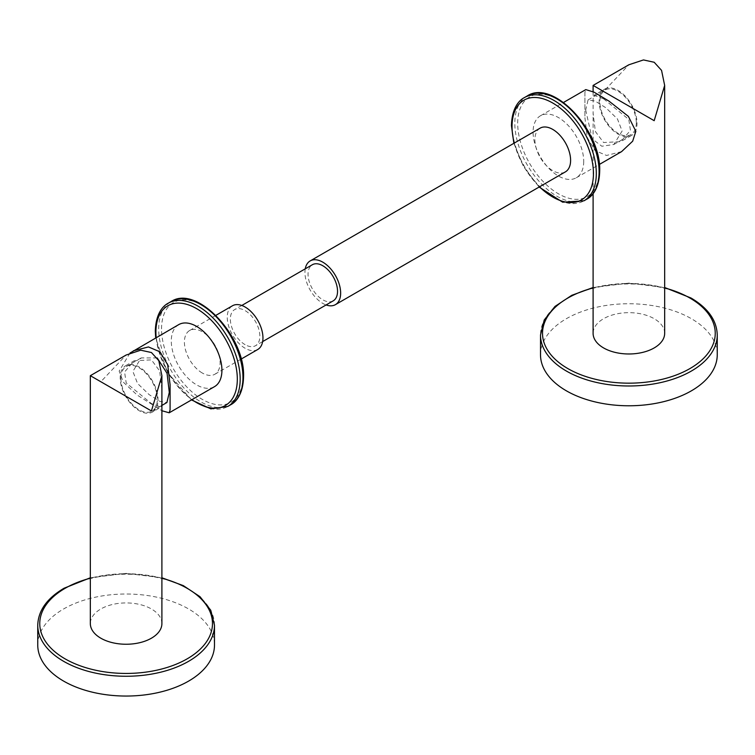 <?xml version="1.0" encoding="UTF-8"?>
<svg xmlns="http://www.w3.org/2000/svg" width="755" height="755" viewBox="0 0 755 755"><rect width="100%" height="100%" fill="white"/><g stroke="black" fill="none" stroke-linecap="round" stroke-linejoin="round"><path stroke-width="0.57" stroke-dasharray="3.77 2.83" d="M540.514 354.765A88.373 51.019 0 0 1 595.063 307.625A88.373 51.019 0 0 1 691.363 318.685A88.373 51.019 180 0 1 717.25 354.765M664.664 333.323A35.778 20.659 0 0 0 642.571 314.231A35.778 20.659 0 0 0 603.575 318.714A35.778 20.659 0 0 0 593.1 333.323M603.575 91.478C593.468 85.636 586.286 81.493 603.575 91.478L628.877 64.77M603.575 98.82L628.792 119.46L630.434 130.407L620.789 141.638L603.575 142.525L595.384 131.53L593.1 113.193L593.1 98.943L594.025 95.29L603.575 98.82M604.708 89.118A26.765 15.449 -120 0 1 618.09 90.44A26.765 15.449 60 0 1 635.578 114.024A26.765 15.449 60 0 1 631.473 135.475A26.765 15.449 60 0 1 618.09 134.145A26.765 15.449 -120 0 1 600.602 110.56A26.765 15.449 -120 0 1 604.708 89.118L594.025 95.29M636.305 122.81A25.755 14.864 60 0 1 630.963 134.598A25.755 14.864 60 0 1 611.125 127.699A25.755 14.864 60 0 1 599.876 101.783A25.755 14.864 60 0 1 605.217 89.996A25.755 14.864 60 0 1 625.055 96.895A25.755 14.864 60 0 1 636.305 122.81M585.701 109.966L592.194 138.863L601.839 146.234L613.843 144.488L622.12 131.002L617.43 118.922L605.84 107.748L595.091 101.019L588.088 99.877L585.701 109.966M621.601 151.613L606.539 155.464L594.968 150.538L587.315 137.627L584.908 117.657L584.908 92.487L585.795 89.6M583.709 161.381A35.806 20.668 60 0 1 576.291 177.774A35.806 20.668 60 0 1 548.706 168.176A35.806 20.668 60 0 1 533.077 132.144A35.806 20.668 60 0 1 540.486 115.76A35.806 20.668 60 0 1 568.081 125.349A35.806 20.668 60 0 1 583.709 161.381M540.127 128.152A25.245 14.581 -120 0 0 536.258 148.386A25.245 14.581 -120 0 0 552.745 170.639A25.245 14.581 -120 0 0 565.372 171.885M305.256 268.827A25.245 14.581 -120 0 0 322.8 303.397A25.245 14.581 -120 0 0 326.113 304.954M333.229 300.839A20.857 12.042 60 0 1 322.8 299.81A20.857 12.042 60 0 1 309.173 281.436A20.857 12.042 60 0 1 312.372 264.722M245.101 344.667A20.857 12.042 60 0 1 231.474 326.292A20.857 12.042 60 0 1 234.673 309.578A20.857 12.042 60 0 1 245.101 310.616A20.857 12.042 60 0 1 258.729 328.991A20.857 12.042 60 0 1 255.53 345.705A20.857 12.042 60 0 1 245.101 344.667M257.729 349.508A25.245 14.581 60 0 1 245.101 348.253A25.245 14.581 60 0 1 228.605 326.009A25.245 14.581 60 0 1 232.474 305.775M202.255 372.989A25.245 14.581 60 0 1 185.758 350.745A25.245 14.581 60 0 1 189.628 330.511A25.245 14.581 60 0 1 202.255 331.766A25.245 14.581 60 0 1 218.742 354.01A25.245 14.581 60 0 1 214.873 374.244A25.245 14.581 60 0 1 202.255 372.989M178.709 324.631A35.806 20.668 -120 0 0 171.291 341.015A35.806 20.668 -120 0 0 186.919 377.047A35.806 20.668 -120 0 0 214.514 386.645M130.002 353.038L119.167 371.12L123.358 382.2L137.146 395.044L161.9 410.739M157.21 357.945L141.157 357.917L132.88 371.403L137.523 383.417L149.122 394.62L159.89 401.377L166.912 402.519M120.913 378.312A25.755 14.864 -120 0 0 132.153 404.227A25.755 14.864 -120 0 0 152 411.126A25.755 14.864 -120 0 0 157.333 399.338A25.755 14.864 -120 0 0 146.093 373.423A25.755 14.864 -120 0 0 126.245 366.524A25.755 14.864 -120 0 0 120.913 378.312M152.501 412.003A26.765 15.449 60 0 0 156.606 390.561A26.765 15.449 60 0 0 139.128 366.977A26.765 15.449 -120 0 0 125.745 365.647A26.765 15.449 -120 0 0 121.64 387.098A26.765 15.449 -120 0 0 139.128 410.673A26.765 15.449 60 0 0 152.501 412.003L160.975 407.115L161.9 403.453M161.9 389.212L159.616 370.875L151.425 359.871L134.211 360.758L124.566 371.988L126.208 382.945L151.425 403.576L160.975 407.115M100.821 381.737C90.713 375.905 83.522 371.762 100.821 381.737L126.123 355.029M161.9 623.583A35.778 20.659 0 0 0 139.817 604.5A35.778 20.659 0 0 0 100.821 608.983A35.778 20.659 0 0 0 90.336 623.583M37.75 645.025A88.373 51.019 180 0 1 63.637 608.955A88.373 51.019 0 0 1 159.937 597.894A88.373 51.019 0 0 1 214.486 645.025M717.25 334.965A88.373 51.019 0 0 0 691.363 298.895A88.373 51.019 0 0 0 595.063 287.834A88.373 51.019 0 0 0 540.514 334.965M664.664 287.948A86.353 49.849 0 0 0 593.1 287.948M599.092 170.262A57.569 33.239 60 0 1 558.389 193.771A57.569 33.239 60 0 1 517.685 123.263A57.569 33.239 60 0 1 558.389 99.764A57.569 33.239 60 0 1 599.092 170.262M585.333 199.943A59.588 34.4 60 0 1 539.929 182.257A59.588 34.4 60 0 1 514.825 123.263A59.588 34.4 60 0 1 527.169 95.989M524.385 97.593A59.588 34.4 -120 0 0 512.041 124.868A59.588 34.4 -120 0 0 538.051 184.833A59.588 34.4 -120 0 0 583.964 200.802M514.259 143.091A57.569 33.239 -120 0 0 539.504 186.825M161.551 328.878A57.569 33.239 60 0 1 202.255 305.379A57.569 33.239 60 0 1 242.959 375.877A57.569 33.239 60 0 1 202.255 399.376A57.569 33.239 60 0 1 161.551 328.878M230.615 404.803A59.588 34.4 60 0 1 184.701 388.844A59.588 34.4 60 0 1 158.692 328.878A59.588 34.4 60 0 1 169.667 302.462M168.242 303.208A59.588 34.4 -120 0 0 155.907 330.482A59.588 34.4 -120 0 0 181.917 390.448A59.588 34.4 -120 0 0 227.831 406.416M156.172 337.645A57.569 33.239 -120 0 0 191.968 399.65M161.9 578.217A86.353 49.849 0 0 0 90.336 578.217M214.486 625.234A88.373 51.019 0 0 0 159.937 578.103A88.373 51.019 0 0 0 63.637 589.164A88.373 51.019 0 0 0 37.75 625.234M593.1 287.513L628.877 283.097L664.664 287.513M593.1 91.666L593.1 98.943M593.1 193.639L593.1 113.193M631.473 135.475L620.789 141.638M613.843 144.488L630.963 134.598M584.908 92.487L584.908 117.657M576.291 177.774L599.319 164.477M539.117 187.042L523.64 166.827L513.872 143.318M241.789 305.473L234.673 309.578M262.646 341.59L255.53 345.705M189.628 330.511L215.883 315.354M191.487 399.933L167.506 372.441L155.681 337.929M170.092 384.739L170.092 409.908M152 411.126L161.9 405.416M125.745 365.647L134.211 360.758M90.336 577.773L126.123 573.366L161.9 577.773M126.245 366.524L141.157 357.917M214.873 374.244L241.128 359.087M540.486 115.76L563.513 102.463M588.088 99.877L605.217 89.996"/><path stroke-width="1.13" d="M717.25 354.765A88.373 51.019 180 0 1 662.701 401.896A88.373 51.019 180 0 1 566.392 390.835A88.373 51.019 0 0 1 540.514 354.765L540.514 334.965A88.373 51.019 0 0 0 566.392 371.045A88.373 51.019 0 0 0 662.701 382.106A88.373 51.019 0 0 0 717.25 334.965L717.25 354.765M593.1 193.639L593.1 333.323A35.778 20.659 0 0 0 615.183 352.406A35.778 20.659 0 0 0 654.179 347.932A35.778 20.659 0 0 0 664.664 333.323L664.664 85.428L654.179 120.687L603.575 91.478C593.468 85.636 586.286 81.493 603.575 91.478M593.1 91.666L593.1 85.428L628.877 64.77L643.458 59.938L654.179 62.259L661.559 70.385L664.664 85.428M563.513 102.463L585.795 89.6L594.166 92.214L609.125 101.227L628.377 116.383L635.833 131.285L632.681 141.185L621.601 151.613L599.319 164.477M326.113 304.954A25.245 14.581 -120 0 0 335.418 304.652L565.372 171.885A25.245 14.581 -120 0 0 569.242 151.651A25.245 14.581 -120 0 0 552.745 129.407A25.245 14.581 -120 0 0 540.127 128.152L310.173 260.919A25.245 14.581 -120 0 0 305.256 268.827M335.418 304.652A25.245 14.581 -120 0 0 339.288 284.418A25.245 14.581 -120 0 0 322.8 262.164A25.245 14.581 -120 0 0 310.173 260.919M241.789 305.473L312.372 264.722A20.857 12.042 60 0 1 322.8 265.751A20.857 12.042 60 0 1 336.419 284.135A20.857 12.042 60 0 1 333.229 300.839L262.646 341.59M215.883 315.354L232.474 305.775A25.245 14.581 60 0 1 245.101 307.021A25.245 14.581 60 0 1 261.598 329.274A25.245 14.581 60 0 1 257.729 349.508L241.128 359.087M161.9 410.739L169.205 412.796L214.514 386.645A35.806 20.668 -120 0 0 221.923 370.252A35.806 20.668 -120 0 0 206.294 334.22A35.806 20.668 -120 0 0 178.709 324.631L130.002 353.038M169.205 412.796L170.092 409.908L170.092 384.739L167.685 364.778L160.032 351.858L148.461 346.941L133.399 350.792M161.9 405.416L166.912 402.519L169.299 392.43L167.063 373.329L157.21 357.945M161.9 375.688L161.9 623.583A35.778 20.659 0 0 1 151.425 638.192A35.778 20.659 0 0 1 112.429 642.675A35.778 20.659 0 0 1 90.336 623.583L90.336 375.688L126.123 355.029L140.694 350.197L151.425 352.528L158.795 360.654L161.9 375.688L151.425 410.956L100.821 381.737C90.713 375.905 83.522 371.762 100.821 381.737M214.486 625.234L214.486 645.025A88.373 51.019 0 0 1 188.608 681.104A88.373 51.019 180 0 1 92.299 692.165A88.373 51.019 180 0 1 37.75 645.025L37.75 625.234A88.373 51.019 0 0 0 92.299 672.375A88.373 51.019 0 0 0 188.608 661.314A88.373 51.019 0 0 0 214.486 625.234L210.758 610.257L200.018 596.705L183.276 585.606L161.9 577.773M593.1 287.948A86.353 49.849 0 0 0 567.826 368.572A86.353 49.849 0 0 0 689.938 368.572A86.353 49.849 0 0 0 689.938 298.065A86.353 49.849 0 0 0 664.664 287.948M513.872 143.318L511.446 125.698C511.852 108.003 519.176 100.198 524.385 97.593A59.588 34.4 -120 0 1 570.299 113.561A59.588 34.4 -120 0 1 596.308 173.518A59.588 34.4 -120 0 1 583.964 200.802L586.758 199.188C592.014 196.555 599.3 188.703 599.687 171.092C601.405 130.738 552.754 78.652 527.169 95.989A59.588 34.4 60 0 1 573.083 111.948A59.588 34.4 60 0 1 599.092 171.913A59.588 34.4 60 0 1 586.758 199.188A59.588 34.4 60 0 1 585.333 199.943M539.504 186.825A57.569 33.239 -120 0 0 593.449 173.518A57.569 33.239 -120 0 0 552.745 103.02A57.569 33.239 -120 0 0 512.041 126.519A57.569 33.239 -120 0 0 514.259 143.091M169.667 302.462A59.588 34.4 60 0 1 171.036 301.604A59.588 34.4 60 0 1 216.949 317.562A59.588 34.4 60 0 1 242.959 377.528A59.588 34.4 60 0 1 230.615 404.803C235.871 402.17 243.157 394.318 243.554 376.707C245.271 336.352 196.621 284.267 171.036 301.604L168.242 303.208A59.588 34.4 -120 0 1 214.165 319.167A59.588 34.4 -120 0 1 240.175 379.133A59.588 34.4 -120 0 1 227.831 406.416L210.824 408.87L191.487 399.933M191.968 399.65A57.569 33.239 -120 0 0 237.315 379.133A57.569 33.239 -120 0 0 196.611 308.635A57.569 33.239 -120 0 0 155.907 332.134A57.569 33.239 -120 0 0 156.172 337.645M90.336 578.217A86.353 49.849 0 0 0 65.062 588.334A86.353 49.849 0 0 0 65.062 658.841A86.353 49.849 0 0 0 187.174 658.841A86.353 49.849 0 0 0 161.9 578.217M540.514 334.965L544.242 319.988L554.982 306.436L571.724 295.337L593.1 287.513M664.664 287.513L690.948 297.97C708.02 308.04 716.788 320.375 717.25 334.965M583.964 200.802L562.654 202.189L539.117 187.042M524.385 97.593L527.169 95.989M230.615 404.803L227.831 406.416M155.681 337.929L155.313 331.313C155.709 313.618 163.042 305.813 168.242 303.208M37.75 625.234C38.212 610.635 46.98 598.309 64.052 588.239L90.336 577.773"/></g></svg>
